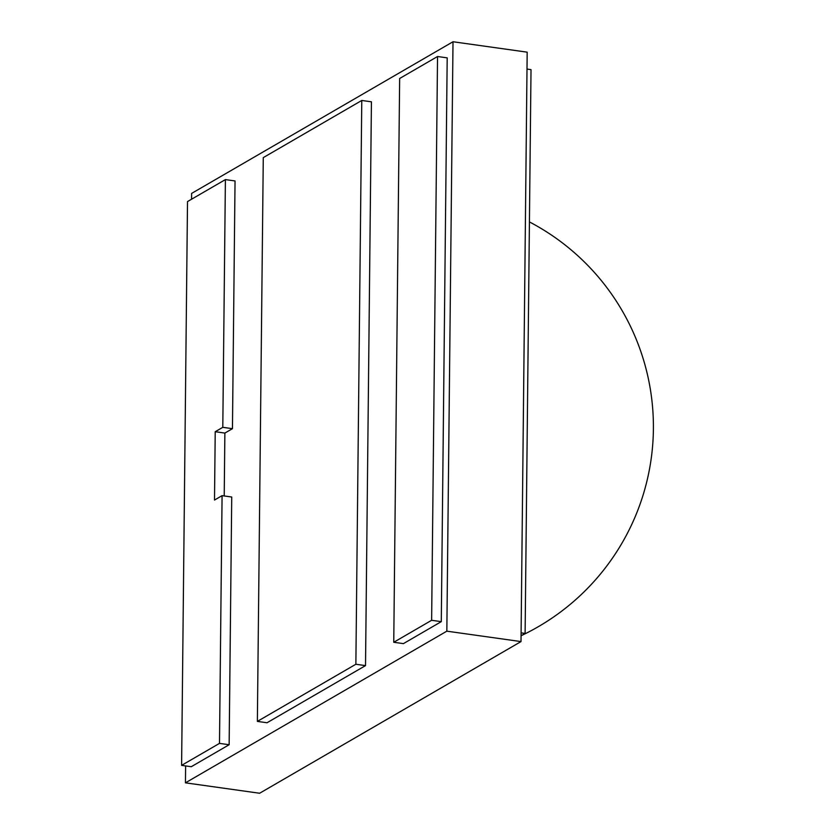 <?xml version="1.0" encoding="UTF-8"?>
<svg xmlns="http://www.w3.org/2000/svg" width="835" height="835" viewBox="0 0 835 835"><rect width="100%" height="100%" fill="white"/><g stroke="black" fill="none" stroke-linecap="round" stroke-linejoin="round"><path stroke-width="1.25" d="M191.549 199.231L191.612 193.417L453.008 41.75L527.177 52.167L521.009 641.583L259.612 793.25L185.443 782.833L185.62 765.925M453.008 41.75L446.84 631.166L185.443 782.833M521.009 641.583L446.84 631.166M187.51 201.579L225.398 179.598L222.799 427.322L215.221 431.716L214.501 500.05L222.079 495.656L219.49 743.38L181.602 765.361L187.51 201.579M222.799 427.322L232.454 428.679L235.042 180.955L225.398 179.598M232.454 428.679L224.876 433.073L224.218 495.959M222.079 495.656L231.733 497.013L229.145 744.736L191.257 766.718L181.602 765.361M229.145 744.736L219.49 743.38M224.876 433.073L215.221 431.716M361.774 100.461L371.429 101.818L365.521 665.61L267.023 722.755L257.368 721.398L263.276 157.617L361.774 100.461L355.867 664.253L257.368 721.398M365.521 665.61L355.867 664.253M437.54 56.509L399.652 78.49L393.755 642.272L431.632 620.29L437.54 56.509L447.195 57.865L441.287 621.647L431.632 620.29M441.287 621.647L403.409 643.628L393.755 642.272M521.071 635.769L525.111 633.421L531.018 69.639L527.01 69.075M525.111 633.421L521.103 632.857M521.207 635.696A231.212 231.212 0 0 0 529.421 221.912"/></g></svg>
